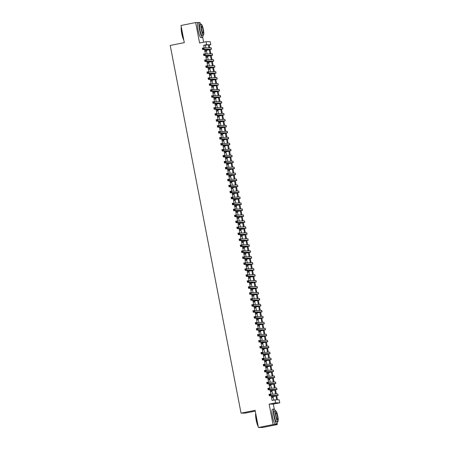 <?xml version="1.0" encoding="UTF-8"?>
<svg xmlns="http://www.w3.org/2000/svg" width="450" height="450" viewBox="0 0 450 450"><rect width="100%" height="100%" fill="white"/><g stroke="black" fill="none" stroke-linecap="round" stroke-linejoin="round"><path stroke-width="0.67" d="M276.733 395.837L277.504 399.853L279.197 399.842L279.771 402.829L275.591 402.846L275.017 399.864L276.711 399.853L275.974 396.006M274.286 409.129L273.319 404.111L279.771 402.829M273.319 404.111L269.145 404.134L273.077 424.581L258.418 427.5L262.597 427.478L277.256 424.558L277.11 423.787M255.263 411.12L245.216 413.123L241.037 413.145L170.229 45.444L184.303 42.643L181.001 25.481L195.66 22.556L199.597 43.003L206.049 41.715L210.229 41.698L210.803 44.679L209.109 44.691L209.7 47.739M203.625 42.199L202.68 37.282M209.171 45.006L210.803 44.679M273.077 424.581L277.256 424.558M199.322 22.539L195.66 22.556M272.002 395.752L272.391 397.761L272.469 396.714M270.849 389.784L271.238 391.787L271.322 390.741M269.702 383.811L270.09 385.819L270.169 384.772M268.554 377.843L268.937 379.851L269.224 379.851L269.021 378.804M267.401 371.874L267.789 373.882L267.874 372.836M266.254 365.906L266.642 367.914L266.721 366.868M265.106 359.938L265.489 361.941L265.776 361.941L265.573 360.894M263.953 353.97L264.341 355.973L264.426 354.926M262.806 347.996L263.194 350.004L263.273 348.958M261.658 342.028L262.041 344.036L262.327 344.036L262.125 342.99M260.505 336.06L260.893 338.068L260.972 337.022M259.358 330.092L259.746 332.1L259.824 331.054M258.21 324.124L258.593 326.126L258.879 326.126L258.677 325.08M257.057 318.15L257.445 320.158L257.524 319.112M255.909 312.182L256.298 314.19L256.376 313.144M254.762 306.214L255.144 308.222L255.229 307.176M253.609 300.246L253.997 302.254L254.076 301.207M252.461 294.277L252.849 296.28L252.928 295.239M251.314 288.309L251.696 290.312L251.781 289.266M250.161 282.336L250.549 284.344L250.627 283.298M249.013 276.368L249.401 278.376L249.48 277.329M247.86 270.399L248.248 272.407L248.333 271.361M246.713 264.431L247.101 266.439L247.179 265.393M245.565 258.463L245.947 260.466L246.234 260.466L246.032 259.419M244.412 252.489L244.8 254.498L244.884 253.451M243.264 246.521L243.653 248.529L243.731 247.483M242.117 240.553L242.499 242.561L242.786 242.561L242.584 241.515M240.964 234.585L241.352 236.593L241.436 235.547M239.816 228.617L240.204 230.625L240.283 229.579M238.669 222.649L239.051 224.651L239.338 224.651L239.136 223.605M237.516 216.675L237.904 218.683L237.982 217.637M236.368 210.707L236.756 212.715L236.835 211.669M235.221 204.739L235.603 206.747L235.89 206.747L235.688 205.701M234.067 198.771L234.456 200.779L234.534 199.732M232.92 192.803L233.308 194.805L233.387 193.764M231.773 186.834L232.155 188.837L232.239 187.791M230.619 180.861L231.007 182.869L231.086 181.822M229.472 174.893L229.86 176.901L229.939 175.854M228.324 168.924L228.707 170.933L228.791 169.886M227.171 162.956L227.559 164.964L227.638 163.918M226.024 156.988L226.412 158.991L226.491 157.944M224.871 151.014L225.259 153.023L225.343 151.976M223.723 145.046L224.111 147.054L224.19 146.008M222.576 139.078L222.958 141.086L223.245 141.086L223.042 140.04M221.422 133.11L221.811 135.118L221.895 134.072M220.275 127.142L220.663 129.15L220.742 128.104M219.127 121.174L219.51 123.176L219.797 123.176L219.594 122.13M217.974 115.2L218.362 117.208L218.441 116.162M216.827 109.232L217.215 111.24L217.294 110.194M215.679 103.264L216.062 105.272L216.349 105.272L216.146 104.226M214.526 97.296L214.914 99.304L214.993 98.258M213.379 91.328L213.767 93.33L213.846 92.284M212.231 85.359L212.614 87.362L212.698 86.316M211.078 79.386L211.466 81.394L211.545 80.347M209.931 73.418L210.319 75.426L210.398 74.379M208.783 67.449L209.166 69.457L209.25 68.411M207.63 61.481L208.018 63.489L208.097 62.443M206.482 55.513L206.871 57.516L206.949 56.469M205.864 47.762L205.386 45.276L203.692 45.287L204.171 47.767M204.514 49.545L205.318 53.736M205.661 55.513L206.471 59.709M206.814 61.487L207.619 65.678M207.962 67.455L208.772 71.646M209.109 73.423L209.919 77.614M210.263 79.391L211.067 83.582M211.41 85.359L212.22 89.556M212.558 91.328L213.368 95.524M213.711 97.301L214.515 101.492M214.858 103.269L215.668 107.46M216.006 109.237L216.816 113.428M217.159 115.206L217.963 119.396M218.306 121.174L219.116 125.37M219.459 127.142L220.264 131.338M220.607 133.116L221.411 137.306M221.754 139.084L222.564 143.274M222.907 145.052L223.712 149.243M224.055 151.02L224.859 155.211M225.203 156.988L226.013 161.184M226.356 162.962L227.16 167.153M227.503 168.93L228.308 173.121M228.651 174.898L229.461 179.089M229.804 180.866L230.608 185.057M230.951 186.834L231.761 191.031M232.099 192.803L232.909 196.999M233.252 198.776L234.056 202.967M234.399 204.744L235.209 208.935M235.547 210.713L236.357 214.903M236.7 216.681L237.504 220.871M237.847 222.649L238.657 226.845M238.995 228.617L239.805 232.813M240.148 234.591L240.953 238.781M241.296 240.559L242.106 244.749M242.449 246.527L243.253 250.718M243.596 252.495L244.401 256.686M244.744 258.463L245.554 262.659M245.897 264.437L246.701 268.627M247.044 270.405L247.849 274.596M248.192 276.373L249.002 280.564M249.345 282.341L250.149 286.532M250.493 288.309L251.297 292.506M251.64 294.277L252.45 298.474M252.793 300.251L253.597 304.442M253.941 306.219L254.751 310.41M255.088 312.188L255.898 316.378M256.241 318.156L257.046 322.346M257.389 324.124L258.199 328.32M258.536 330.098L259.346 334.288M259.689 336.066L260.494 340.256M260.837 342.034L261.647 346.224M261.984 348.002L262.794 352.192M263.137 353.97L263.942 358.161M264.285 359.938L265.095 364.134M265.438 365.912L266.243 370.103M266.586 371.88L267.39 376.071M267.733 377.848L268.543 382.039M268.886 383.816L269.691 388.007M270.034 389.784L270.838 393.981M271.181 395.752L272.087 400.449L275.017 399.864M273.718 400.123L273.043 396.596M272.537 393.969L271.89 390.628M271.384 388.001L270.743 384.66M270.236 382.033L269.595 378.692M269.089 376.065L268.442 372.724M267.936 370.091L267.294 366.75M266.788 364.123L266.141 360.782M265.635 358.155L264.994 354.814M264.488 352.187L263.846 348.846M263.34 346.219L262.693 342.877M262.187 340.245L261.546 336.909M261.039 334.277L260.398 330.936M259.892 328.309L259.245 324.968M258.739 322.341L258.097 318.999M257.591 316.373L256.95 313.031M256.444 310.404L255.797 307.063M255.291 304.431L254.649 301.089M254.143 298.463L253.502 295.121M252.996 292.494L252.349 289.153M251.843 286.526L251.201 283.185M250.695 280.558L250.054 277.217M249.547 274.59L248.901 271.249M248.394 268.616L247.753 265.275M247.247 262.648L246.606 259.307M246.099 256.68L245.453 253.339M244.946 250.712L244.305 247.371M243.799 244.744L243.152 241.403M242.646 238.77L242.004 235.434M241.498 232.802L240.857 229.461M240.351 226.834L239.704 223.493M239.197 220.866L238.556 217.524M238.05 214.898L237.409 211.556M236.903 208.929L236.256 205.588M235.749 202.956L235.108 199.614M234.602 196.987L233.961 193.646M233.454 191.019L232.808 187.678M232.301 185.051L231.66 181.71M231.154 179.083L230.513 175.742M230.006 173.115L229.359 169.774M228.853 167.141L228.212 163.8M227.706 161.173L227.064 157.832M226.558 155.205L225.911 151.864M225.405 149.237L224.764 145.896M224.257 143.269L223.611 139.928M223.11 137.295L222.463 133.954M221.957 131.327L221.316 127.986M220.809 125.359L220.162 122.017M219.656 119.391L219.015 116.049M218.509 113.422L217.868 110.081M217.361 107.454L216.714 104.113M216.208 101.481L215.567 98.139M215.061 95.513L214.419 92.171M213.913 89.544L213.266 86.203M212.76 83.576L212.119 80.235M211.612 77.608L210.971 74.267M210.465 71.634L209.818 68.299M209.312 65.666L208.671 62.325M208.164 59.698L207.523 56.357M207.017 53.73L206.37 50.389M205.335 49.539L205.718 51.547L205.802 50.501M269.145 404.134L275.591 402.846M203.692 45.287L206.623 44.702L206.049 41.715M258.418 427.5L255.111 410.338L241.037 413.145M210.06 49.629L210.847 53.713M211.213 55.598L211.995 59.681M212.361 61.566L213.148 65.649M213.508 67.534L214.296 71.617M214.661 73.502L215.443 77.586M215.809 79.476L216.596 83.554M216.956 85.444L217.744 89.528M218.109 91.412L218.891 95.496M219.257 97.38L220.044 101.464M220.404 103.348L221.192 107.432M221.558 109.316L222.339 113.4M222.705 115.29L223.493 119.374M223.852 121.258L224.64 125.342M225.006 127.226L225.793 131.31M226.153 133.194L226.941 137.278M227.301 139.162L228.088 143.246M228.454 145.136L229.241 149.214M229.601 151.104L230.389 155.188M230.754 157.072L231.536 161.156M231.902 163.041L232.689 167.124M233.049 169.009L233.837 173.093M234.203 174.977L234.984 179.061M235.35 180.951L236.138 185.029M236.498 186.919L237.285 191.002M237.651 192.887L238.433 196.971M238.798 198.855L239.586 202.939M239.946 204.823L240.733 208.907M241.099 210.791L241.881 214.875M242.246 216.765L243.034 220.849M243.394 222.733L244.181 226.817M244.547 228.701L245.334 232.785M245.694 234.669L246.482 238.753M246.842 240.638L247.629 244.721M247.995 246.611L248.782 250.689M249.143 252.579L249.93 256.663M250.29 258.548L251.078 262.631M251.443 264.516L252.231 268.599M252.591 270.484L253.378 274.567M253.744 276.452L254.526 280.536M254.891 282.426L255.679 286.509M256.039 288.394L256.826 292.478M257.192 294.362L257.974 298.446M258.339 300.33L259.127 304.414M259.487 306.298L260.274 310.382M260.64 312.266L261.422 316.35M261.787 318.24L262.575 322.324M262.935 324.208L263.722 328.292M264.088 330.176L264.87 334.26M265.236 336.144L266.023 340.228M266.383 342.113L267.171 346.196M267.536 348.086L268.324 352.164M268.684 354.054L269.471 358.138M269.831 360.022L270.619 364.106M270.984 365.991L271.772 370.074M272.132 371.959L272.919 376.043M273.279 377.927L274.067 382.011M274.433 383.901L275.22 387.984M275.58 389.869L276.368 393.952M208.907 47.745L208.322 44.691L206.623 44.702M275.574 393.952L274.821 390.032M274.427 387.984L273.673 384.064M273.279 382.016L272.526 378.096M272.126 376.048L271.373 372.127M270.979 370.08L270.225 366.159M269.831 364.112L269.072 360.191M268.678 358.138L267.924 354.218M267.531 352.17L266.777 348.249M266.383 346.202L265.624 342.281M265.23 340.234L264.476 336.313M264.082 334.266L263.329 330.345M262.935 328.292L262.176 324.377M261.782 322.324L261.028 318.403M260.634 316.356L259.881 312.435M259.487 310.387L258.727 306.467M258.334 304.419L257.58 300.499M257.186 298.451L256.433 294.531M256.033 292.478L255.279 288.557M254.886 286.509L254.132 282.589M253.738 280.541L252.984 276.621M252.585 274.573L251.831 270.653M251.438 268.605L250.684 264.684M250.29 262.631L249.536 258.716M249.137 256.663L248.383 252.743M247.989 250.695L247.236 246.774M246.842 244.727L246.083 240.806M245.689 238.759L244.935 234.838M244.541 232.791L243.787 228.87M243.394 226.817L242.634 222.896M242.241 220.849L241.487 216.928M241.093 214.881L240.339 210.96M239.946 208.912L239.186 204.992M238.792 202.944L238.039 199.024M237.645 196.976L236.891 193.056M236.498 191.002L235.738 187.082M235.344 185.034L234.591 181.114M234.197 179.066L233.443 175.146M233.044 173.098L232.29 169.178M231.896 167.13L231.143 163.209M230.749 161.156L229.995 157.241M229.596 155.188L228.842 151.268M228.448 149.22L227.694 145.299M227.301 143.252L226.547 139.331M226.148 137.284L225.394 133.363M225 131.316L224.246 127.395M223.852 125.342L223.093 121.421M222.699 119.374L221.946 115.453M221.552 113.406L220.798 109.485M220.404 107.438L219.645 103.517M219.251 101.469L218.498 97.549M218.104 95.501L217.35 91.581M216.956 89.528L216.197 85.607M215.803 83.559L215.049 79.639M214.656 77.591L213.902 73.671M213.508 71.623L212.749 67.703M212.355 65.655L211.601 61.734M211.208 59.681L210.454 55.766M210.054 53.713L209.301 49.792M205.386 45.276L208.322 44.691M205.515 50.507L209.964 49.528L202.629 49.556L202.343 48.066L211.168 47.751L211.455 49.241L205.526 50.557M203.31 48.307L202.725 48.426L202.838 49.022L203.422 48.904L203.31 48.307L203.811 47.773L204.097 49.264L211.455 49.241M203.422 48.904L204.097 49.264L202.629 49.556L202.838 49.022M202.725 48.426L202.343 48.066M183.825 40.157A7.419 1.356 -101.3 0 1 181.738 33.531A7.419 1.356 -101.3 0 1 181.271 26.887M181.328 27.169A7.605 1.389 78.7 0 0 181.879 33.491A7.605 1.389 78.7 0 0 183.757 39.808M200.88 24.401A7.605 1.389 78.7 0 0 199.519 22.5A7.605 1.389 78.7 0 0 199.592 29.964A7.605 1.389 78.7 0 0 202.489 37.412A7.605 1.389 78.7 0 0 203.018 35.139M199.519 22.5L198.051 22.793A7.605 1.389 78.7 0 0 198.129 30.257A7.605 1.389 78.7 0 0 201.026 37.704L202.489 37.412M203.422 35.055L202.072 35.325A5.473 0.996 -101.3 0 1 199.991 29.959A5.473 0.996 -101.3 0 1 199.935 24.587L201.285 24.317A5.473 0.996 78.7 0 0 201.336 29.694A5.473 0.996 78.7 0 0 203.422 35.055A5.473 0.996 78.7 0 0 203.372 29.683A5.473 0.996 78.7 0 0 201.285 24.317M201.701 29.689A3.527 0.641 78.7 0 0 203.046 33.148A3.527 0.641 78.7 0 0 203.012 29.683A3.527 0.641 78.7 0 0 201.667 26.229A3.527 0.641 78.7 0 0 201.701 29.689M258.255 426.662A7.419 1.356 -101.3 0 1 256.168 420.03A7.419 1.356 -101.3 0 1 255.701 413.392M255.752 413.674A7.605 1.389 78.7 0 0 256.309 419.996A7.605 1.389 78.7 0 0 258.188 426.308M275.31 410.901A7.605 1.389 78.7 0 0 273.949 408.999A7.605 1.389 78.7 0 0 274.022 416.464A7.605 1.389 78.7 0 0 276.919 423.911A7.605 1.389 78.7 0 0 277.447 421.639M273.949 408.999L272.481 409.292A7.605 1.389 78.7 0 0 272.554 416.756A7.605 1.389 78.7 0 0 275.451 424.204L276.919 423.911M277.852 421.554L276.502 421.824A5.473 0.996 -101.3 0 1 274.416 416.464A5.473 0.996 -101.3 0 1 274.365 411.086L275.715 410.822A5.473 0.996 78.7 0 0 275.766 416.194A5.473 0.996 78.7 0 0 277.852 421.554A5.473 0.996 78.7 0 0 277.796 416.183A5.473 0.996 78.7 0 0 275.715 410.822M276.126 416.194A3.527 0.641 78.7 0 0 277.47 419.647A3.527 0.641 78.7 0 0 277.436 416.183A3.527 0.641 78.7 0 0 276.092 412.729A3.527 0.641 78.7 0 0 276.126 416.194M206.668 56.475L211.112 55.496L203.782 55.524L203.49 54.034L212.316 53.719L212.608 55.209L206.679 56.526M204.458 54.276L203.873 54.394L203.985 54.99L204.576 54.872L204.458 54.276L204.958 53.741L205.245 55.232L212.608 55.209M204.576 54.872L205.245 55.232L203.782 55.524L203.985 54.99M203.873 54.394L203.49 54.034M207.816 62.443L212.259 61.464L204.93 61.492L204.643 60.002L213.469 59.687L213.756 61.178L207.827 62.494M205.611 60.244L205.02 60.362L205.138 60.958L205.723 60.84L205.611 60.244L206.106 59.709L206.398 61.2L213.756 61.178M205.723 60.84L206.398 61.2L204.93 61.492L205.138 60.958M205.02 60.362L204.643 60.002M208.963 68.411L213.412 67.438L206.078 67.461L205.791 65.97L214.616 65.655L214.903 67.146L208.974 68.462M206.758 66.212L206.173 66.33L206.286 66.926L206.871 66.814L206.758 66.212L207.259 65.678L207.546 67.168L214.903 67.146M206.871 66.814L207.546 67.168L206.078 67.461L206.286 66.926M206.173 66.33L205.791 65.97M210.116 74.379L214.56 73.406L207.231 73.434L206.944 71.938L215.764 71.623L216.056 73.119L210.127 74.436M207.906 72.186L207.321 72.298L207.433 72.894L208.024 72.782L207.906 72.186L208.406 71.646L208.693 73.142L216.056 73.119M208.024 72.782L208.693 73.142L207.231 73.434L207.433 72.894M207.321 72.298L206.944 71.938M211.264 80.347L215.708 79.374L208.378 79.403L208.091 77.906L216.917 77.597L217.204 79.087L211.275 80.404M209.059 78.154L208.468 78.272L208.586 78.868L209.171 78.75L209.059 78.154L209.559 77.614L209.846 79.11L217.204 79.087M209.171 78.75L209.846 79.11L208.378 79.403L208.586 78.868M208.468 78.272L208.091 77.906M212.417 86.321L216.861 85.343L209.526 85.371L209.239 83.88L217.986 83.548L218.351 85.056L212.422 86.372M210.206 84.122L209.621 84.24L209.734 84.836L210.319 84.718L210.206 84.122L210.707 83.587L210.994 85.078L218.351 85.056M210.319 84.718L210.994 85.078L209.526 85.371L209.734 84.836M209.621 84.24L209.239 83.88M213.564 92.289L218.008 91.311L210.679 91.339L210.392 89.848L219.218 89.533L219.504 91.024L213.576 92.34M211.354 90.09L210.769 90.208L210.881 90.804L211.472 90.686L211.354 90.09L211.854 89.556L212.141 91.046L219.504 91.024M211.472 90.686L212.141 91.046L210.679 91.339L210.881 90.804M210.769 90.208L210.392 89.848M214.712 98.258L219.161 97.279L211.826 97.307L211.539 95.816L220.365 95.501L220.652 96.992L214.723 98.308M212.507 96.058L211.916 96.176L212.034 96.772L212.619 96.654L212.507 96.058L213.007 95.524L213.294 97.014L220.652 96.992M212.619 96.654L213.294 97.014L211.826 97.307L212.034 96.772M211.916 96.176L211.539 95.816M215.865 104.226L220.309 103.252L212.974 103.275L212.687 101.784L221.434 101.458L221.799 102.966L215.871 104.276M213.654 102.026L213.069 102.144L213.182 102.741L213.767 102.628L213.654 102.026L214.155 101.492L214.442 102.983L221.799 102.966M213.767 102.628L214.442 102.983L212.974 103.275L213.182 102.741M213.069 102.144L212.687 101.784M217.013 110.194L221.456 109.221L214.127 109.249L213.84 107.752L222.666 107.438L222.953 108.934L217.024 110.25M214.802 108L214.217 108.112L214.329 108.714L214.92 108.596L214.802 108L215.303 107.46L215.589 108.956L222.953 108.934M214.92 108.596L215.589 108.956L214.127 109.249L214.329 108.714M214.217 108.112L213.84 107.752M218.16 116.162L222.609 115.189L215.274 115.217L214.987 113.721L223.813 113.411L224.1 114.902L218.171 116.218M215.955 113.968L215.364 114.086L215.482 114.683L216.067 114.564L215.955 113.968L216.456 113.434L216.743 114.924L224.1 114.902M216.067 114.564L216.743 114.924L215.274 115.217L215.482 114.683M215.364 114.086L214.987 113.721M219.313 122.136L223.757 121.157L216.422 121.185L216.135 119.694L224.882 119.362L225.248 120.87L219.319 122.186M217.102 119.936L216.518 120.054L216.63 120.651L217.215 120.532L217.102 119.936L217.603 119.402L217.89 120.892L225.248 120.87M217.215 120.532L217.89 120.892L216.422 121.185L216.63 120.651M216.518 120.054L216.135 119.694M220.461 128.104L224.904 127.125L217.575 127.153L217.288 125.663L226.114 125.347L226.401 126.838L220.472 128.154M218.25 125.904L217.665 126.022L217.783 126.619L218.368 126.501L218.25 125.904L218.751 125.37L219.037 126.861L226.401 126.838M218.368 126.501L219.037 126.861L217.575 127.153L217.783 126.619M217.665 126.022L217.288 125.663M221.608 134.072L226.058 133.099L218.722 133.121L218.436 131.631L227.261 131.316L227.548 132.806L221.619 134.123M219.403 131.873L218.812 131.991L218.931 132.587L219.516 132.469L219.403 131.873L219.904 131.338L220.191 132.829L227.548 132.806M219.516 132.469L220.191 132.829L218.722 133.121L218.931 132.587M218.812 131.991L218.436 131.631M222.761 140.04L227.205 139.067L219.87 139.089L219.583 137.599L228.409 137.284L228.696 138.78L222.773 140.096M220.551 137.846L219.966 137.959L220.078 138.555L220.669 138.442L220.551 137.846L221.051 137.306L221.338 138.803L228.696 138.78M220.669 138.442L221.338 138.803L219.87 139.089L220.078 138.555M219.966 137.959L219.583 137.599M223.909 146.008L228.352 145.035L221.023 145.063L220.736 143.567L229.562 143.257L229.849 144.748L223.92 146.064M221.698 143.814L221.113 143.933L221.231 144.529L221.816 144.411L221.698 143.814L222.199 143.274L222.486 144.771L229.849 144.748M221.816 144.411L222.486 144.771L221.023 145.063L221.231 144.529M221.113 143.933L220.736 143.567M225.056 151.982L229.506 151.003L222.171 151.031L221.884 149.541L230.709 149.226L230.996 150.716L225.067 152.032M222.851 149.782L222.266 149.901L222.379 150.497L222.964 150.379L222.851 149.782L223.352 149.248L223.639 150.739L230.996 150.716M222.964 150.379L223.639 150.739L222.171 151.031L222.379 150.497M222.266 149.901L221.884 149.541M226.209 157.95L230.653 156.971L223.324 156.999L223.031 155.509L231.857 155.194L232.144 156.684L226.221 158.001M223.999 155.751L223.414 155.869L223.526 156.465L224.117 156.347L223.999 155.751L224.499 155.216L224.786 156.707L232.144 156.684M224.117 156.347L224.786 156.707L223.324 156.999L223.526 156.465M223.414 155.869L223.031 155.509M227.357 163.918L231.801 162.939L224.471 162.968L224.184 161.477L233.01 161.162L233.297 162.653L227.368 163.969M225.146 161.719L224.561 161.837L224.679 162.433L225.264 162.315L225.146 161.719L225.647 161.184L225.939 162.675L233.297 162.653M225.264 162.315L225.939 162.675L224.471 162.968L224.679 162.433M224.561 161.837L224.184 161.477M228.504 169.886L232.954 168.913L225.619 168.936L225.332 167.445L234.157 167.13L234.444 168.626L228.516 169.937M226.299 167.687L225.714 167.805L225.827 168.401L226.412 168.289L226.299 167.687L226.8 167.153L227.087 168.643L234.444 168.626M226.412 168.289L227.087 168.643L225.619 168.936L225.827 168.401M225.714 167.805L225.332 167.445M229.657 175.854L234.101 174.881L226.772 174.909L226.479 173.413L235.305 173.098L235.597 174.594L229.669 175.911M227.447 173.661L226.862 173.773L226.974 174.375L227.565 174.257L227.447 173.661L227.947 173.121L228.234 174.617L235.597 174.594M227.565 174.257L228.234 174.617L226.772 174.909L226.974 174.375M226.862 173.773L226.479 173.413M230.805 181.822L235.249 180.849L227.919 180.877L227.632 179.381L236.458 179.072L236.745 180.562L230.816 181.879M228.6 179.629L228.009 179.747L228.127 180.343L228.713 180.225L228.6 179.629L229.101 179.089L229.388 180.585L236.745 180.562M228.713 180.225L229.388 180.585L227.919 180.877L228.127 180.343M228.009 179.747L227.632 179.381M231.958 187.796L236.402 186.817L229.067 186.846L228.78 185.355L237.527 185.023L237.893 186.531L231.964 187.847M229.748 185.597L229.162 185.715L229.275 186.311L229.86 186.193L229.748 185.597L230.248 185.062L230.535 186.553L237.893 186.531M229.86 186.193L230.535 186.553L229.067 186.846L229.275 186.311M229.162 185.715L228.78 185.355M233.106 193.764L237.549 192.786L230.22 192.814L229.933 191.323L238.753 191.008L239.046 192.499L233.117 193.815M230.895 191.565L230.31 191.683L230.422 192.279L231.013 192.161L230.895 191.565L231.396 191.031L231.683 192.521L239.046 192.499M231.013 192.161L231.683 192.521L230.22 192.814L230.422 192.279M230.31 191.683L229.933 191.323M234.253 199.732L238.697 198.759L231.368 198.782L231.081 197.291L239.906 196.976L240.193 198.467L234.264 199.783M232.048 197.533L231.458 197.651L231.576 198.248L232.161 198.129L232.048 197.533L232.549 196.999L232.836 198.489L240.193 198.467M232.161 198.129L232.836 198.489L231.368 198.782L231.576 198.248M231.458 197.651L231.081 197.291M235.406 205.701L239.85 204.727L232.515 204.75L232.228 203.259L240.975 202.933L241.341 204.441L235.412 205.757M233.196 203.507L232.611 203.619L232.723 204.216L233.308 204.103L233.196 203.507L233.696 202.967L233.983 204.458L241.341 204.441M233.308 204.103L233.983 204.458L232.515 204.75L232.723 204.216M232.611 203.619L232.228 203.259M236.554 211.669L240.998 210.696L233.668 210.724L233.381 209.227L242.207 208.912L242.494 210.409L236.565 211.725M234.343 209.475L233.758 209.588L233.871 210.189L234.461 210.071L234.343 209.475L234.844 208.935L235.131 210.431L242.494 210.409M234.461 210.071L235.131 210.431L233.668 210.724L233.871 210.189M233.758 209.588L233.381 209.227M237.701 217.637L242.151 216.664L234.816 216.692L234.529 215.201L243.354 214.886L243.641 216.377L237.713 217.693M235.496 215.443L234.906 215.561L235.024 216.157L235.609 216.039L235.496 215.443L235.997 214.909L236.284 216.399L243.641 216.377M235.609 216.039L236.284 216.399L234.816 216.692L235.024 216.157M234.906 215.561L234.529 215.201M238.854 223.611L243.298 222.632L235.963 222.66L235.676 221.169L244.423 220.838L244.789 222.345L238.86 223.661M236.644 221.411L236.059 221.529L236.171 222.126L236.756 222.007L236.644 221.411L237.144 220.877L237.431 222.368L244.789 222.345M236.756 222.007L237.431 222.368L235.963 222.66L236.171 222.126M236.059 221.529L235.676 221.169M240.002 229.579L244.446 228.6L237.116 228.628L236.829 227.138L245.655 226.822L245.942 228.313L240.013 229.629M237.791 227.379L237.206 227.498L237.324 228.094L237.909 227.976L237.791 227.379L238.292 226.845L238.579 228.336L245.942 228.313M237.909 227.976L238.579 228.336L237.116 228.628L237.324 228.094M237.206 227.498L236.829 227.138M241.149 235.547L245.599 234.574L238.264 234.596L237.977 233.106L246.803 232.791L247.089 234.281L241.161 235.597M238.944 233.347L238.354 233.466L238.472 234.062L239.057 233.949L238.944 233.347L239.445 232.813L239.732 234.304L247.089 234.281M239.057 233.949L239.732 234.304L238.264 234.596L238.472 234.062M238.354 233.466L237.977 233.106M242.303 241.515L246.746 240.542L239.411 240.57L239.124 239.074L247.871 238.748L248.237 240.255L242.308 241.571M240.092 239.321L239.507 239.434L239.619 240.03L240.204 239.917L240.092 239.321L240.593 238.781L240.879 240.278L248.237 240.255M240.204 239.917L240.879 240.278L239.411 240.57L239.619 240.03M239.507 239.434L239.124 239.074M243.45 247.483L247.894 246.51L240.564 246.538L240.278 245.042L249.103 244.732L249.39 246.223L243.461 247.539M241.239 245.289L240.654 245.407L240.773 246.004L241.357 245.886L241.239 245.289L241.74 244.749L242.027 246.246L249.39 246.223M241.357 245.886L242.027 246.246L240.564 246.538L240.773 246.004M240.654 245.407L240.278 245.042M244.597 253.457L249.047 252.478L241.712 252.506L241.425 251.016L250.251 250.701L250.537 252.191L244.609 253.507M242.393 251.257L241.802 251.376L241.92 251.972L242.505 251.854L242.393 251.257L242.893 250.723L243.18 252.214L250.537 252.191M242.505 251.854L243.18 252.214L241.712 252.506L241.92 251.972M241.802 251.376L241.425 251.016M245.751 259.425L250.194 258.446L242.859 258.474L242.572 256.984L251.398 256.669L251.685 258.159L245.762 259.476M243.54 257.226L242.955 257.344L243.067 257.94L243.658 257.822L243.54 257.226L244.041 256.691L244.328 258.182L251.685 258.159M243.658 257.822L244.328 258.182L242.859 258.474L243.067 257.94M242.955 257.344L242.572 256.984M246.898 265.393L251.342 264.414L244.013 264.442L243.726 262.952L252.551 262.637L252.838 264.127L246.909 265.444M244.688 263.194L244.102 263.312L244.221 263.908L244.806 263.79L244.688 263.194L245.188 262.659L245.481 264.15L252.838 264.127M244.806 263.79L245.481 264.15L244.013 264.442L244.221 263.908M244.102 263.312L243.726 262.952M248.046 271.361L252.495 270.388L245.16 270.411L244.873 268.92L253.699 268.605L253.986 270.101L248.057 271.412M245.841 269.162L245.256 269.28L245.368 269.876L245.953 269.764L245.841 269.162L246.341 268.627L246.628 270.118L253.986 270.101M245.953 269.764L246.628 270.118L245.16 270.411L245.368 269.876M245.256 269.28L244.873 268.92M249.199 277.329L253.643 276.356L246.313 276.384L246.021 274.888L254.846 274.573L255.133 276.069L249.21 277.386M246.988 275.136L246.403 275.248L246.516 275.85L247.106 275.732L246.988 275.136L247.489 274.596L247.776 276.092L255.133 276.069M247.106 275.732L247.776 276.092L246.313 276.384L246.516 275.85M246.403 275.248L246.021 274.888M250.346 283.298L254.79 282.324L247.461 282.352L247.174 280.856L255.999 280.547L256.286 282.037L250.357 283.354M248.136 281.104L247.551 281.222L247.669 281.818L248.254 281.7L248.136 281.104L248.636 280.569L248.929 282.06L256.286 282.037M248.254 281.7L248.929 282.06L247.461 282.352L247.669 281.818M247.551 281.222L247.174 280.856M251.494 289.271L255.943 288.293L248.608 288.321L248.321 286.83L257.147 286.515L257.434 288.006L251.505 289.322M249.289 287.072L248.704 287.19L248.816 287.786L249.401 287.668L249.289 287.072L249.789 286.537L250.076 288.028L257.434 288.006M249.401 287.668L250.076 288.028L248.608 288.321L248.816 287.786M248.704 287.19L248.321 286.83M252.647 295.239L257.091 294.261L249.761 294.289L249.469 292.798L258.294 292.483L258.587 293.974L252.658 295.29M250.436 293.04L249.851 293.158L249.964 293.754L250.554 293.636L250.436 293.04L250.937 292.506L251.224 293.996L258.587 293.974M250.554 293.636L251.224 293.996L249.761 294.289L249.964 293.754M249.851 293.158L249.469 292.798M253.794 301.207L258.238 300.234L250.909 300.257L250.622 298.766L259.447 298.451L259.734 299.942L253.806 301.258M251.589 299.008L250.999 299.126L251.117 299.723L251.702 299.604L251.589 299.008L252.09 298.474L252.377 299.964L259.734 299.942M251.702 299.604L252.377 299.964L250.909 300.257L251.117 299.723M250.999 299.126L250.622 298.766M254.947 307.176L259.391 306.202L252.056 306.225L251.769 304.734L260.516 304.408L260.882 305.916L254.953 307.232M252.737 304.982L252.152 305.094L252.264 305.691L252.849 305.578L252.737 304.982L253.237 304.442L253.524 305.938L260.882 305.916M252.849 305.578L253.524 305.938L252.056 306.225L252.264 305.691M252.152 305.094L251.769 304.734M256.095 313.144L260.539 312.171L253.209 312.199L252.922 310.702L261.743 310.387L262.035 311.884L256.106 313.2M253.884 310.95L253.299 311.062L253.412 311.664L254.002 311.546L253.884 310.95L254.385 310.41L254.672 311.906L262.035 311.884M254.002 311.546L254.672 311.906L253.209 312.199L253.412 311.664M253.299 311.062L252.922 310.702M257.243 319.112L261.686 318.139L254.357 318.167L254.07 316.676L262.896 316.361L263.183 317.852L257.254 319.168M255.037 316.918L254.447 317.036L254.565 317.632L255.15 317.514L255.037 316.918L255.538 316.384L255.825 317.874L263.183 317.852M255.15 317.514L255.825 317.874L254.357 318.167L254.565 317.632M254.447 317.036L254.07 316.676M258.396 325.086L262.839 324.107L255.504 324.135L255.218 322.644L263.964 322.312L264.33 323.82L258.401 325.136M256.185 322.886L255.6 323.004L255.713 323.601L256.298 323.483L256.185 322.886L256.686 322.352L256.972 323.843L264.33 323.82M256.298 323.483L256.972 323.843L255.504 324.135L255.713 323.601M255.6 323.004L255.218 322.644M259.543 331.054L263.987 330.075L256.657 330.103L256.371 328.613L265.196 328.298L265.483 329.788L259.554 331.104M257.332 328.854L256.748 328.973L256.86 329.569L257.451 329.451L257.332 328.854L257.833 328.32L258.12 329.811L265.483 329.788M257.451 329.451L258.12 329.811L256.657 330.103L256.86 329.569M256.748 328.973L256.371 328.613M260.691 337.022L265.14 336.049L257.805 336.071L257.518 334.581L266.344 334.266L266.631 335.756L260.702 337.072M258.486 334.822L257.895 334.941L258.013 335.537L258.598 335.424L258.486 334.822L258.986 334.288L259.273 335.779L266.631 335.756M258.598 335.424L259.273 335.779L257.805 336.071L258.013 335.537M257.895 334.941L257.518 334.581M261.844 342.99L266.287 342.017L258.952 342.045L258.666 340.549L267.412 340.223L267.778 341.73L261.849 343.046M259.633 340.796L259.048 340.909L259.161 341.505L259.746 341.392L259.633 340.796L260.134 340.256L260.421 341.752L267.778 341.73M259.746 341.392L260.421 341.752L258.952 342.045L259.161 341.505M259.048 340.909L258.666 340.549M262.991 348.958L267.435 347.985L260.106 348.013L259.819 346.517L268.644 346.207L268.931 347.698L263.002 349.014M260.781 346.764L260.196 346.882L260.314 347.479L260.899 347.361L260.781 346.764L261.281 346.224L261.568 347.721L268.931 347.698M260.899 347.361L261.568 347.721L260.106 348.013L260.314 347.479M260.196 346.882L259.819 346.517M264.139 354.932L268.588 353.953L261.253 353.981L260.966 352.491L269.792 352.176L270.079 353.666L264.15 354.983M261.934 352.733L261.343 352.851L261.461 353.447L262.046 353.329L261.934 352.733L262.434 352.198L262.721 353.689L270.079 353.666M262.046 353.329L262.721 353.689L261.253 353.981L261.461 353.447M261.343 352.851L260.966 352.491M265.292 360.9L269.736 359.921L262.401 359.949L262.114 358.459L270.861 358.127L271.226 359.634L265.298 360.951M263.081 358.701L262.496 358.819L262.609 359.415L263.194 359.297L263.081 358.701L263.582 358.166L263.869 359.657L271.226 359.634M263.194 359.297L263.869 359.657L262.401 359.949L262.609 359.415M262.496 358.819L262.114 358.459M266.439 366.868L270.883 365.889L263.554 365.918L263.267 364.427L272.093 364.112L272.379 365.603L266.451 366.919M264.229 364.669L263.644 364.787L263.762 365.383L264.347 365.265L264.229 364.669L264.729 364.134L265.016 365.625L272.379 365.603M264.347 365.265L265.016 365.625L263.554 365.918L263.762 365.383M263.644 364.787L263.267 364.427M267.587 372.836L272.036 371.863L264.701 371.886L264.414 370.395L273.24 370.08L273.527 371.576L267.598 372.887M265.382 370.637L264.791 370.755L264.909 371.351L265.494 371.239L265.382 370.637L265.882 370.103L266.169 371.593L273.527 371.576M265.494 371.239L266.169 371.593L264.701 371.886L264.909 371.351M264.791 370.755L264.414 370.395M268.74 378.804L273.184 377.831L265.849 377.859L265.562 376.363L274.387 376.048L274.674 377.544L268.751 378.861M266.529 376.611L265.944 376.723L266.057 377.325L266.648 377.207L266.529 376.611L267.03 376.071L267.317 377.567L274.674 377.544M266.648 377.207L267.317 377.567L265.849 377.859L266.057 377.325M265.944 376.723L265.562 376.363M269.887 384.772L274.331 383.799L267.002 383.827L266.715 382.331L275.541 382.022L275.827 383.512L269.899 384.829M267.677 382.579L267.092 382.697L267.21 383.293L267.795 383.175L267.677 382.579L268.178 382.044L268.47 383.535L275.827 383.512M267.795 383.175L268.47 383.535L267.002 383.827L267.21 383.293M267.092 382.697L266.715 382.331M271.035 390.746L275.484 389.767L268.149 389.796L267.863 388.305L276.688 387.99L276.975 389.481L271.046 390.797M268.83 388.547L268.245 388.665L268.358 389.261L268.942 389.143L268.83 388.547L269.331 388.012L269.618 389.503L276.975 389.481M268.942 389.143L269.618 389.503L268.149 389.796L268.358 389.261M268.245 388.665L267.863 388.305M272.188 396.714L276.632 395.736L269.303 395.764L269.01 394.273L277.836 393.958L278.123 395.449L272.199 396.765M269.977 394.515L269.392 394.633L269.505 395.229L270.096 395.111L269.977 394.515L270.478 393.981L270.765 395.471L278.123 395.449M270.096 395.111L270.765 395.471L269.303 395.764L269.505 395.229M269.392 394.633L269.01 394.273M207.433 49.534L207.54 50.102M211.089 47.734L211.376 49.224M208.581 55.502L208.693 56.07M212.237 53.702L212.524 55.198M209.728 61.47L209.841 62.038M213.384 59.676L213.677 61.166M210.881 67.438L210.988 68.006M214.537 65.644L214.824 67.134M212.029 73.406L212.141 73.98M215.685 71.612L215.972 73.103M213.176 79.374L213.289 79.948M216.833 77.58L217.125 79.071M214.329 85.348L214.436 85.916M217.986 83.548L218.273 85.044M215.477 91.316L215.589 91.884M219.133 89.516L219.42 91.013M216.624 97.284L216.737 97.853M220.286 95.49L220.573 96.981M217.778 103.252L217.884 103.821M221.434 101.458L221.721 102.949M218.925 109.221L219.037 109.794M222.581 107.426L222.868 108.917M220.078 115.194L220.185 115.763M223.734 113.394L224.021 114.885M221.226 121.163L221.333 121.731M224.882 119.362L225.169 120.859M222.373 127.131L222.486 127.699M226.029 125.331L226.316 126.827M223.526 133.099L223.633 133.667M227.183 131.304L227.469 132.795M224.674 139.067L224.781 139.635M228.33 137.273L228.617 138.763M225.821 145.035L225.934 145.609M229.477 143.241L229.764 144.731M226.974 151.009L227.081 151.577M230.631 149.209L230.917 150.699M228.122 156.977L228.229 157.545M231.778 155.177L232.065 156.673M229.269 162.945L229.382 163.513M232.926 161.151L233.213 162.641M230.422 168.913L230.529 169.481M234.079 167.119L234.366 168.609M231.57 174.881L231.683 175.455M235.226 173.087L235.513 174.578M232.718 180.855L232.83 181.423M236.374 179.055L236.666 180.546M233.871 186.823L233.977 187.391M237.527 185.023L237.814 186.519M235.018 192.791L235.131 193.359M238.674 190.991L238.961 192.487M236.166 198.759L236.278 199.328M239.822 196.965L240.114 198.456M237.319 204.727L237.426 205.296M240.975 202.933L241.262 204.424M238.466 210.696L238.579 211.269M242.123 208.901L242.409 210.392M239.614 216.669L239.726 217.237M243.276 214.869L243.562 216.36M240.767 222.638L240.874 223.206M244.423 220.838L244.71 222.334M241.914 228.606L242.027 229.174M245.571 226.811L245.857 228.302M243.067 234.574L243.174 235.142M246.724 232.779L247.011 234.27M244.215 240.542L244.322 241.11M247.871 238.748L248.158 240.238M245.362 246.51L245.475 247.084M249.019 244.716L249.306 246.206M246.516 252.484L246.623 253.052M250.172 250.684L250.459 252.18M247.663 258.452L247.77 259.02M251.319 256.652L251.606 258.148M248.811 264.42L248.923 264.988M252.467 262.626L252.754 264.116M249.964 270.388L250.071 270.956M253.62 268.594L253.907 270.084M251.111 276.356L251.218 276.93M254.768 274.562L255.054 276.053M252.259 282.33L252.371 282.898M255.915 280.53L256.202 282.021M253.412 288.298L253.519 288.866M257.068 286.498L257.355 287.994M254.559 294.266L254.672 294.834M258.216 292.466L258.502 293.963M255.707 300.234L255.819 300.803M259.363 298.44L259.656 299.931M256.86 306.202L256.967 306.771M260.516 304.408L260.803 305.899M258.007 312.171L258.12 312.744M261.664 310.376L261.951 311.867M259.155 318.144L259.267 318.713M262.811 316.344L263.104 317.835M260.308 324.113L260.415 324.681M263.964 322.312L264.251 323.809M261.456 330.081L261.568 330.649M265.112 328.286L265.399 329.777M262.609 336.049L262.716 336.617M266.265 334.254L266.552 335.745M263.756 342.017L263.863 342.591M267.412 340.223L267.699 341.713M264.904 347.985L265.016 348.559M268.56 346.191L268.847 347.681M266.057 353.959L266.164 354.527M269.713 352.159L270 353.655M267.204 359.927L267.311 360.495M270.861 358.127L271.148 359.623M268.352 365.895L268.464 366.463M272.008 364.101L272.295 365.591M269.505 371.863L269.612 372.431M273.161 370.069L273.448 371.559M270.653 377.831L270.759 378.405M274.309 376.037L274.596 377.527M271.8 383.805L271.912 384.373M275.456 382.005L275.743 383.496M272.953 389.773L273.06 390.341M276.609 387.973L276.896 389.469M274.101 395.741L274.213 396.309M277.757 393.941L278.044 395.438"/></g></svg>
